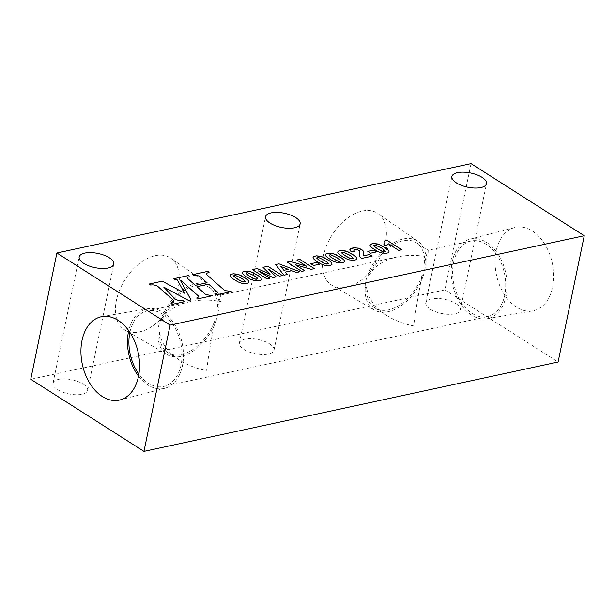 <?xml version="1.0" encoding="UTF-8"?>
<svg xmlns="http://www.w3.org/2000/svg" width="615" height="615" viewBox="0 0 615 615"><rect width="100%" height="100%" fill="white"/><g stroke="black" fill="none" stroke-linecap="round" stroke-linejoin="round"><path stroke-width="0.46" stroke-dasharray="3.08 2.31" d="M486.688 242.471A40.698 27.237 77.8 0 1 507.129 285.337A40.698 27.237 77.8 0 1 486.995 318.747A40.698 27.237 77.8 0 1 452.54 284.568A40.698 27.237 77.8 0 1 469.829 239.212A40.698 27.237 77.8 0 1 486.688 242.471M472.013 313.343A38.653 25.861 -102.2 0 0 487.311 316.602A38.653 25.861 -102.2 0 0 505.715 284.484A38.653 25.861 -102.2 0 0 486.304 244.301A38.653 25.861 -102.2 0 0 471.005 241.034A38.653 25.861 -102.2 0 0 452.602 273.16A38.653 25.861 -102.2 0 0 472.013 313.343M532.267 230.971A42.643 28.536 77.8 0 1 553.692 275.889A42.643 28.536 77.8 0 1 532.59 310.898A42.643 28.536 77.8 0 1 496.49 275.082A42.643 28.536 77.8 0 1 514.601 227.558A42.643 28.536 77.8 0 1 532.267 230.971M220.923 301.573L221.116 294.969C220.547 295.292 219.324 299.69 217.456 308.161A38.653 23.954 122.5 0 0 209.338 287.436A38.653 23.954 122.5 0 0 162.129 320.1C167.019 310.975 176.351 304.832 190.127 301.658C199.906 299.605 210.176 299.574 220.923 301.573M369.2 275.412C374.089 266.287 383.422 260.137 397.198 256.962C406.984 254.91 417.247 254.887 427.994 256.886L428.186 250.274C427.617 250.605 426.395 255.002 424.527 263.466L426.034 263.143L423.589 274.959A40.698 25.223 -57.5 0 1 374.304 309.998A40.698 25.223 -57.5 0 1 365.241 287.551C365.01 283.43 365.825 279.494 367.693 275.735L369.2 275.412A38.653 23.954 122.5 0 1 416.409 242.748A38.653 23.954 122.5 0 1 424.527 263.466M365.241 287.551L366.748 287.228A38.653 23.954 122.5 0 0 374.873 307.946A38.653 23.954 122.5 0 0 388.488 309.868A38.653 23.954 122.5 0 0 422.082 275.282C418.561 293.048 414.825 315.61 413.695 325.927C403.632 323.967 394.638 320.484 386.712 315.487C374.366 307.354 367.716 297.929 366.748 287.228M422.082 275.282L423.589 274.959M129.88 332.361A38.653 25.861 77.8 0 1 147.308 310.898A38.653 25.861 77.8 0 1 162.614 314.157A38.653 25.861 77.8 0 1 182.025 354.34A38.653 25.861 77.8 0 1 163.621 386.466A38.653 25.861 77.8 0 1 138.89 374.097M162.129 320.1L160.623 320.423A40.698 25.223 -57.5 0 1 196.093 283.692A40.698 25.223 -57.5 0 1 210.953 286.06A40.698 25.223 -57.5 0 1 218.963 307.838L216.518 319.646L215.012 319.977C211.491 337.743 207.755 360.298 206.625 370.614C196.562 368.654 187.567 365.179 179.642 360.182C167.295 352.041 160.638 342.624 159.677 331.916L158.17 332.238C157.94 328.126 158.755 324.182 160.623 320.423M218.963 307.838L217.456 308.161M155.249 255.702A42.643 26.43 -57.5 0 1 170.816 258.185A42.643 26.43 -57.5 0 1 169.655 307.992A42.643 26.43 -57.5 0 1 125.006 330.094A42.643 26.43 -57.5 0 1 119.495 290.357A42.643 26.43 -57.5 0 1 155.249 255.702M216.518 319.646A40.698 25.223 -57.5 0 1 167.234 354.686A40.698 25.223 -57.5 0 1 158.17 332.238M362.32 211.014A42.643 26.43 -57.5 0 1 377.887 213.49A42.643 26.43 -57.5 0 1 376.726 263.297A42.643 26.43 -57.5 0 1 332.077 285.406A42.643 26.43 -57.5 0 1 326.565 245.669A42.643 26.43 -57.5 0 1 362.32 211.014M471.044 163.613L444.891 289.896L30.75 379.271M269.524 343.831A17.674 7.249 -168.3 0 1 273.998 350.181A17.674 7.249 -168.3 0 1 255.217 353.694A17.674 7.249 -168.3 0 1 239.381 343.016A17.674 7.249 -168.3 0 1 251.105 338.665A17.674 7.249 -168.3 0 1 269.524 343.831M444.891 289.896L558.097 362.004M455.892 303.61A17.674 7.249 -168.3 0 1 460.358 309.96A17.674 7.249 -168.3 0 1 441.585 313.473A17.674 7.249 -168.3 0 1 425.749 302.795A17.674 7.249 -168.3 0 1 437.473 298.444A17.674 7.249 -168.3 0 1 455.892 303.61M83.163 384.052A17.674 7.249 -168.3 0 1 87.63 390.41A17.674 7.249 -168.3 0 1 68.857 393.915A17.674 7.249 -168.3 0 1 53.021 383.237A17.674 7.249 -168.3 0 1 64.744 378.886A17.674 7.249 -168.3 0 1 83.163 384.052M337.835 251.843L338.98 254.187L342.132 256.501M329.14 255.256L330.755 254.787L333.115 255.486L339.026 259.076L340.71 260.929M325.435 254.502L325.735 255.901L327.903 257.954L335.367 262.105L341.148 262.997L343.362 262.528L344.423 261.667M313.027 257.201L314.173 259.538L317.317 261.852M341.548 252.573L343.162 252.104L345.522 252.811L351.434 256.401L353.118 258.254M342.125 256.517L346.03 258.7L350.858 260.207L354.763 260.145L356.831 258.984M370.084 244.862L371.222 247.222L374.366 249.544M316.74 257.931L318.347 257.462L320.707 258.169L326.619 261.759L328.31 263.612M317.317 261.875L321.222 264.058L326.042 265.565L329.947 265.503L332.023 264.319M242.402 272.422L243.54 274.782L246.684 277.096M373.789 245.616L375.404 245.147L377.756 245.854L383.668 249.444L385.359 251.297M374.366 249.559L378.271 251.743L383.099 253.249L387.004 253.188L389.064 252.027M229.995 275.12L230.287 276.504L232.462 278.557L239.919 282.708L245.7 283.6L247.914 283.131L248.983 282.247M246.108 273.175L247.722 272.706L250.074 273.406L255.986 277.004L257.677 278.856M246.684 277.119L250.589 279.302L255.41 280.809L259.315 280.748L261.383 279.587M349.82 249.398L349.997 250.489L351.411 251.873L354.717 251.374M233.7 275.851L235.314 275.382L237.667 276.089L243.578 279.679L245.27 281.532M383.875 244.332L386.404 245.946L388.25 243.748L398.758 250.443L401.795 249.767M384.721 241.011L385.121 242.91M367.785 251.435L370.576 253.211L376.595 251.896M310.767 263.743L313.527 265.526L319.539 264.212M180.295 280.225A5.289 2.168 -168.3 0 1 181.502 281.024L198.553 296.161A1.891 0.776 -168.3 0 1 198.814 296.661M196.915 297.783L196.954 299.059L212.275 295.738M196.892 286.736L208.685 284.192L216.895 291.479A4.151 1.699 -168.3 0 1 217.456 292.594M214.781 293.947L215.965 294.962L231.263 291.641M206.286 273.752A3.137 1.284 -168.3 0 1 206.924 273.175L209.069 272.353M192.633 274.651L193.902 275.651L196.016 275.566A3.459 1.415 -168.3 0 1 200.452 276.881L207.078 282.762M187.452 277.826A3.444 1.415 -168.3 0 1 187.967 277.273L189.189 276.665M173.661 278.749L174.898 279.748L177.42 280.002L184.562 293.201M149.284 284.007L150.46 285.022L151.897 284.922A4.636 1.899 -168.3 0 1 158.07 286.675L172.853 299.797A6.827 2.798 -168.3 0 1 173.768 301.634M171.116 303.364L172.423 304.356L184.469 301.734M163.751 287.136L188.574 300.489L190.973 299.959M275.62 264.611L283.938 275.22L287.359 274.459M285.368 272.091L291.748 270.715L296.453 272.522L299.928 271.753M252.411 269.616L266.933 278.887L269.908 278.226M258.477 270.946L273.091 277.565L276.173 276.873M267.909 268.916L279.364 276.212L282.331 275.551M262.974 267.341L270.031 274.275M287.151 262.121L301.704 271.384L304.671 270.723M295.208 264.696L311.136 269.355L314.342 268.64M296.853 260.03L306.539 266.218M353.648 250.136L356.147 249.39L359.337 250.835L359.614 256.517L361.351 258.515L372.083 256.178M159.677 331.916A38.653 23.954 122.5 0 0 167.803 352.641A38.653 23.954 122.5 0 0 181.417 354.563A38.653 23.954 122.5 0 0 215.012 319.977M138.529 376.126A40.698 27.237 -102.2 0 0 147.938 385.028A40.698 27.237 -102.2 0 0 164.797 388.288A40.698 27.237 -102.2 0 0 182.086 342.932A40.698 27.237 -102.2 0 0 147.631 308.753A40.698 27.237 -102.2 0 0 128.712 330.662M367.693 275.735A40.698 25.223 -57.5 0 1 403.163 238.997A40.698 25.223 -57.5 0 1 418.023 241.364A40.698 25.223 -57.5 0 1 426.034 263.143M280.663 266.41L288.266 269.378M486.995 318.747L532.59 310.898M469.829 239.212L514.601 227.558M471.005 241.034L428.186 250.274M397.198 256.962L221.116 294.969M190.127 301.658L147.308 310.898M487.311 316.602L163.621 386.466M210.953 286.06L170.816 258.185M167.234 354.686L125.006 330.094M87.63 390.41L113.783 264.127M53.021 383.237L79.166 256.962M273.998 350.181L300.143 223.906M239.381 343.016L265.534 216.741M460.358 309.96L486.511 183.685M425.749 302.795L451.894 176.52M179.642 360.182L167.803 352.641M221.177 294.977L209.338 287.436M147.631 308.753L102.029 316.602M164.797 388.288L120.017 399.942M428.248 250.29L416.409 242.748M386.712 315.487L374.873 307.946M418.023 241.364L377.887 213.49M374.304 309.998L332.077 285.406"/><path stroke-width="0.92" d="M138.89 374.097A38.653 25.861 77.8 0 1 129.88 332.361M143.956 451.387L30.75 379.271L56.903 252.996L471.044 163.613L584.25 235.73L558.097 362.004L143.956 451.387L170.109 325.104L584.25 235.73M252.388 269.601L266.941 278.872L269.931 278.226L258.485 270.931L273.091 277.542L276.197 276.873L267.909 268.893L279.364 276.189L282.362 275.543L267.809 266.272L262.974 267.317L270.039 274.259L257.216 268.563L252.388 269.601M350.15 248.937L350.004 250.474L351.419 251.85L354.747 251.374L353.648 250.121L355.139 249.375L357.184 249.567L359.345 250.812L359.621 256.493L361.359 258.492L372.083 256.178L369.5 254.525L363.419 255.84L363.65 252.173L363.011 250.728L358.499 248.168L353.602 247.768L350.688 248.552L349.82 249.398M244.87 275.858L250.589 279.279L253.934 280.494L258.108 280.901L260.322 280.432L261.39 279.564L261.091 278.18L258.907 276.12L253.142 272.699L249.598 271.438L245.654 271.084L242.771 271.945L242.341 272.991L242.702 273.806L244.87 275.858M315.503 260.614L321.222 264.035L324.566 265.25L328.741 265.657L330.955 265.188L332.023 264.319L331.723 262.936L329.54 260.875L323.774 257.454L320.231 256.194L316.287 255.84L313.404 256.701L312.974 257.746L313.335 258.561L315.503 260.614M327.91 257.939L333.63 261.36L336.974 262.574L341.148 262.982L343.362 262.505L344.431 261.644L344.123 260.26L341.94 258.2L336.182 254.779L332.638 253.518L328.694 253.165L325.812 254.026L325.373 255.071L325.735 255.886L327.91 257.939M373.805 250.121L367.793 251.42L370.584 253.196L376.595 251.896L373.805 250.121L367.816 251.427M180.295 280.202A5.289 2.168 -168.3 0 1 181.502 281.001L198.56 296.138A1.891 0.776 -168.3 0 1 198.814 296.653A1.891 0.776 -168.3 0 1 198.537 296.96L196.915 297.783L196.961 299.044L212.275 295.738L208.001 294.939A2.375 0.976 -168.3 0 1 205.133 294.032L196.892 286.713L208.685 284.168L216.903 291.456A4.151 1.699 -168.3 0 1 217.456 292.586A4.151 1.699 -168.3 0 1 216.449 293.409L214.766 293.932L215.965 294.939L231.263 291.641L227.365 290.872A2.883 1.184 -168.3 0 1 223.814 289.773L206.709 274.59A3.137 1.284 -168.3 0 1 206.294 273.736A3.137 1.284 -168.3 0 1 206.932 273.16L209.069 272.353L207.932 271.33L192.641 274.636L193.91 275.628L196.016 275.543A3.459 1.415 -168.3 0 1 200.452 276.858L207.078 282.746L195.286 285.291L187.921 278.749A3.444 1.415 -168.3 0 1 187.46 277.811A3.444 1.415 -168.3 0 1 187.975 277.25L189.197 276.642L188.897 275.443L173.638 278.733L174.898 279.733L177.42 279.979L184.569 293.178L162.275 281.186L149.261 283.992L150.467 284.999L151.905 284.899A4.636 1.899 -168.3 0 1 158.078 286.651L172.861 299.774A6.827 2.798 -168.3 0 1 173.768 301.627A6.827 2.798 -168.3 0 1 172.323 302.918L171.101 303.356L172.423 304.333L184.492 301.734L183.185 300.75L181.54 300.758A5.55 2.276 -168.3 0 1 174.545 298.429L163.759 287.12L188.574 300.474L190.988 299.951L180.295 280.202L190.973 299.959M109.316 257.777A17.674 7.249 -168.3 0 1 113.783 264.127A17.674 7.249 -168.3 0 1 95.002 267.64A17.674 7.249 -168.3 0 1 79.166 256.962A17.674 7.249 -168.3 0 1 90.897 252.611A17.674 7.249 -168.3 0 1 109.316 257.777M295.677 217.556A17.674 7.249 -168.3 0 1 300.143 223.906A17.674 7.249 -168.3 0 1 281.37 227.419A17.674 7.249 -168.3 0 1 265.534 216.741A17.674 7.249 -168.3 0 1 277.257 212.39A17.674 7.249 -168.3 0 1 295.677 217.556M482.045 177.335A17.674 7.249 -168.3 0 1 486.511 183.685A17.674 7.249 -168.3 0 1 467.731 187.198A17.674 7.249 -168.3 0 1 451.894 176.52A17.674 7.249 -168.3 0 1 463.625 172.169A17.674 7.249 -168.3 0 1 482.045 177.335M56.903 252.996L170.109 325.104M316.756 262.428L310.744 263.727L313.527 265.503L319.539 264.212L316.756 262.428L310.767 263.743M385.128 242.887L383.883 244.316L386.412 245.923L388.25 243.725L398.758 250.42L401.818 249.759L387.212 240.457L384.729 240.988L385.128 242.887L383.891 244.324M340.318 255.263L346.037 258.684L349.374 259.899L353.556 260.299L355.77 259.83L356.831 258.969L356.531 257.585L354.348 255.525L348.59 252.104L345.046 250.843L341.102 250.489L338.219 251.343L337.781 252.388L338.142 253.203L340.318 255.263M372.559 248.299L378.271 251.727L381.615 252.942L385.797 253.342L388.011 252.873L389.072 252.012L388.772 250.628L386.589 248.568L380.823 245.147L377.287 243.886L373.343 243.532L370.461 244.386L370.022 245.431L370.384 246.246L372.559 248.299M232.47 278.534L238.182 281.954L241.526 283.177L245.708 283.577L247.922 283.108L248.983 282.247L248.683 280.855L246.5 278.803L240.742 275.382L237.198 274.121L233.254 273.76L230.371 274.621L229.933 275.666L230.294 276.481L232.47 278.534M287.159 262.098L301.704 271.369L304.702 270.723L295.215 264.681L311.136 269.332L314.373 268.632L299.82 259.369L296.83 260.014L306.547 266.203L290.295 261.421L287.159 262.098L290.295 261.421M283.938 275.205L287.359 274.459L285.375 272.076L291.756 270.692L296.453 272.499L299.959 271.745L279.018 263.858L275.612 264.588L283.938 275.205M283.915 270.3L280.671 266.395L288.274 269.355L283.907 270.316L280.671 266.395M330.762 254.764L336.92 257.647L340.233 260.03L340.633 261.052L337.873 261.121L332.953 258.5L329.21 255.602L329.371 254.979L330.762 254.764M340.71 260.929L339.103 261.406L336.751 260.706L330.839 257.108L329.148 255.233M344.423 261.644L344.123 260.283L341.94 258.223L334.36 254.057L328.694 253.188L326.496 253.657L325.435 254.518M343.162 252.089L349.328 254.971L352.641 257.354L353.041 258.377L350.281 258.446L345.361 255.825L341.617 252.926L341.779 252.304L343.162 252.089M353.125 258.231L351.511 258.723L349.159 258.023L343.247 254.433L341.556 252.557M356.831 258.969L356.531 257.6L354.348 255.54L346.76 251.374L341.094 250.505L338.903 250.982L337.843 251.843M318.355 257.439L324.512 260.322L327.833 262.705L328.226 263.727L325.466 263.797L320.546 261.183L316.81 258.277L316.963 257.654L318.355 257.439M328.31 263.612L326.696 264.081L324.343 263.381L318.432 259.791L316.74 257.908M332.015 264.327L331.716 262.959L329.532 260.898L321.953 256.732L316.287 255.863L314.088 256.332L313.027 257.193M375.404 245.131L381.561 248.014L384.882 250.397L385.274 251.412L382.522 251.489L377.602 248.867L373.858 245.969L374.02 245.347L375.404 245.131M385.359 251.274L383.745 251.766L381.4 251.066L375.481 247.476L373.789 245.6M389.072 252.012L388.765 250.643L386.581 248.583L379.001 244.416L373.336 243.548L371.145 244.024L370.084 244.885M247.722 272.683L253.88 275.566L257.201 277.949L257.593 278.972L254.833 279.041L249.921 276.427L246.177 273.521L246.331 272.899L247.722 272.683M257.677 278.833L256.063 279.325L253.711 278.626L247.799 275.036L246.108 273.152M261.39 279.571L261.083 278.203L258.9 276.143L251.32 271.976L245.654 271.107L243.455 271.576L242.395 272.437M235.314 275.366L241.48 278.249L244.793 280.632L245.193 281.647L242.433 281.724L237.513 279.102L233.769 276.204L233.931 275.574L235.314 275.366M245.27 281.532L243.655 282.001L241.311 281.301L235.399 277.711L233.708 275.835M248.983 282.247L248.675 280.878L246.492 278.818L238.912 274.651L233.246 273.783L231.056 274.259L229.995 275.12M401.795 249.767L387.204 240.473L384.736 241.011M376.565 251.904L373.797 250.136M319.516 264.212L316.748 262.451M198.806 296.676L198.814 296.653A1.891 0.776 -168.3 0 1 198.806 296.676A1.891 0.776 -168.3 0 1 198.537 296.976L196.915 297.798M212.237 295.746L208.001 294.954A2.375 0.976 -168.3 0 1 205.133 294.047L196.892 286.713M217.456 292.602L217.456 292.586A4.151 1.699 -168.3 0 1 217.456 292.602A4.151 1.699 -168.3 0 1 216.442 293.432L214.781 293.947M231.225 291.648L227.358 290.887A2.883 1.184 -168.3 0 1 223.806 289.788L206.709 274.613A3.137 1.284 -168.3 0 1 206.286 273.76A3.137 1.284 -168.3 0 1 206.286 273.752L206.294 273.736M209.054 272.36L207.924 271.353L192.656 274.651M207.078 282.762L195.286 285.306L187.913 278.764A3.444 1.415 -168.3 0 1 187.452 277.834A3.444 1.415 -168.3 0 1 187.452 277.826L187.46 277.811M189.189 276.65L188.89 275.459L173.661 278.749M184.569 293.178L162.268 281.209L149.284 284.007M173.768 301.642L173.768 301.627A6.827 2.798 -168.3 0 1 173.768 301.642A6.827 2.798 -168.3 0 1 172.323 302.934L171.116 303.364M184.469 301.734L183.178 300.766L181.533 300.773A5.55 2.276 -168.3 0 1 174.537 298.444L163.759 287.12M288.266 269.378L283.907 270.316M299.928 271.753L279.018 263.858L275.62 264.611M287.343 274.467L285.375 272.076M269.908 278.226L258.485 270.931M276.173 276.873L267.909 268.893M282.331 275.551L267.809 266.295L262.989 267.333M270.039 274.259L257.208 268.578L252.411 269.616M304.671 270.723L295.215 264.681M314.342 268.64L299.82 259.384L296.853 260.03M306.539 266.218L290.288 261.444M354.717 251.374L353.648 250.121M372.06 256.186L369.492 254.549L363.411 255.863L363.419 251.435L362.389 250.105L359.598 248.537L354.809 247.714L350.143 248.952M128.712 330.662A40.698 27.237 -102.2 0 0 138.529 376.126M102.351 396.529A42.643 28.536 -102.2 0 0 120.017 399.942A42.643 28.536 -102.2 0 0 138.137 352.418A42.643 28.536 -102.2 0 0 102.029 316.602A42.643 28.536 -102.2 0 0 80.934 351.611A42.643 28.536 -102.2 0 0 102.351 396.529"/></g></svg>
